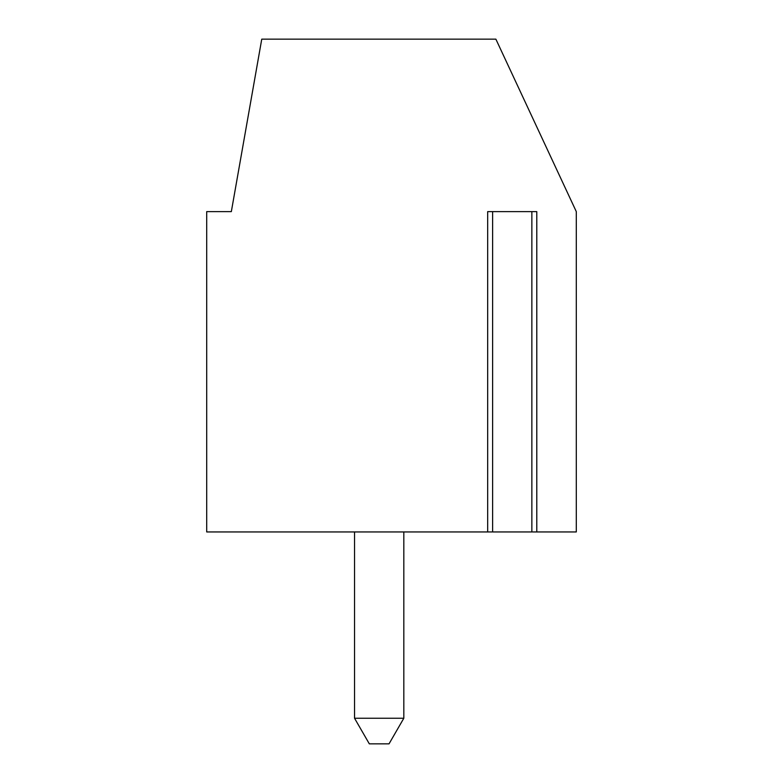 <?xml version="1.0" encoding="UTF-8"?>
<svg xmlns="http://www.w3.org/2000/svg" width="783" height="783" viewBox="0 0 783 783"><rect width="100%" height="100%" fill="white"/><g stroke="black" fill="none" stroke-linecap="round" stroke-linejoin="round"><path stroke-width="1.17" d="M536.786 531.951L576.298 531.951L576.298 211.625L495.874 39.15L261.757 39.15L231.337 211.625L206.702 211.625L206.702 531.951L487.682 531.951L487.682 211.625L536.786 211.625L536.786 531.951L532.518 531.951M491.949 531.951L487.682 531.951M492.615 211.625L492.615 531.951L531.863 531.951L531.863 211.625M403.822 531.951L403.822 718.246L389.034 743.85L369.322 743.85L354.542 718.246L403.822 718.246M354.542 531.951L354.542 718.246"/></g></svg>
